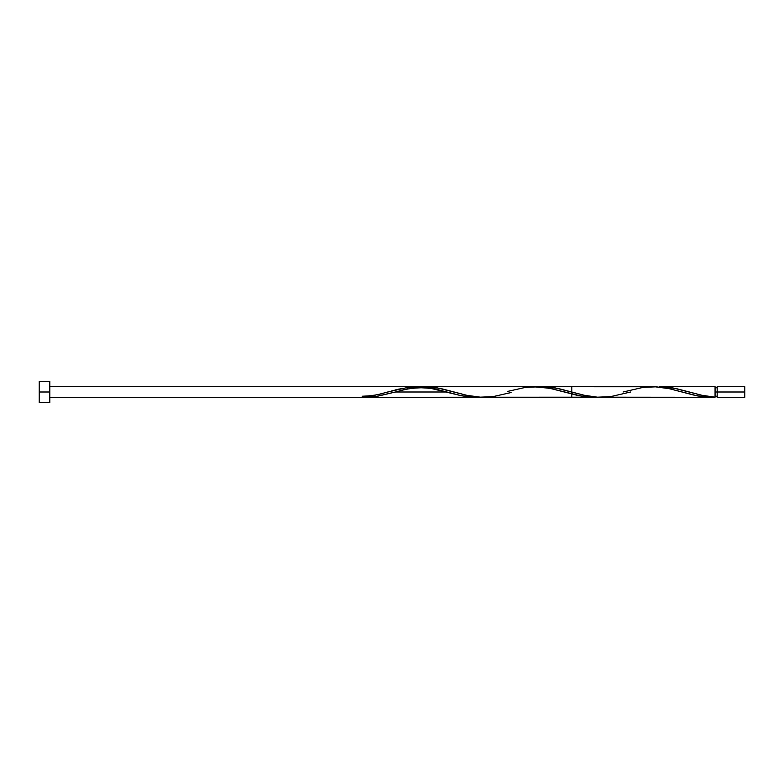 <?xml version="1.0" encoding="UTF-8"?>
<svg xmlns="http://www.w3.org/2000/svg" width="784" height="784" viewBox="0 0 784 784"><rect width="100%" height="100%" fill="white"/><g stroke="black" fill="none" stroke-linecap="round" stroke-linejoin="round"><path stroke-width="1.18" d="M623.113 392L643.194 387.355L656.257 386.816L669.33 388.707L695.457 395.508L708.53 397.233L715.057 397.184L715.057 392L717.174 392L717.174 386.708L717.174 397.292L744.8 397.292L744.8 392L715.057 392L715.057 386.708L659.648 386.708L672.839 387.904L701.866 395.263L715.057 397.184L715.057 386.708M39.2 402.584L39.2 381.416L39.2 402.584L49.784 402.584L49.784 392L39.2 392L49.784 392L49.784 381.416L49.784 402.584M420.224 386.865L428.476 386.806L436.757 387.747L467.068 395.361L480.847 397.233L571.81 397.292L571.81 386.708L541.489 386.718L555.278 387.913L584.668 395.361L597.535 397.194L711.313 397.292L715.057 397.184L701.994 395.293L675.857 388.492L659.648 386.708M483.61 397.292L486.374 397.233M710.451 397.282L697.819 395.979L669.085 388.648L654.728 386.747L425.741 386.718M414.707 387.463L417.46 387.11M409.189 388.443L411.953 387.913M406.445 389.06L407.817 388.746M400.928 390.461L403.672 389.736M446.694 392L395.43 392L446.694 392M601.21 397.292L603.063 397.263M362.257 397.184L376.751 396.439L395.41 392L375.33 396.645L362.257 397.184L376.751 396.439L395.41 392L376.751 396.439L366.01 397.292L362.257 397.184L362.257 396.234L362.257 397.184M368.676 396.528L365.471 396.929M375.085 395.352L371.881 395.998M381.504 393.774L378.29 394.607M402.604 388.256L391.588 390.971M387.913 392L407.994 387.355L421.057 386.816L434.13 388.707L460.257 395.508L473.33 397.233L479.857 397.184L470.606 397.067L461.404 395.744L426.506 387.335L417.304 386.708L406.298 387.6M532.816 386.708L49.784 386.708L417.313 386.708L408.121 387.335L417.313 386.708L49.784 386.708L534.913 386.708M360.816 397.292L49.784 397.292L476.113 397.292L49.784 397.292L476.113 397.292L461.404 395.744L433.856 388.639L420.988 386.806L433.856 388.639L461.404 395.744L476.104 397.292M507.375 391.471L525.594 387.355L538.657 386.816L551.73 388.707L577.857 395.508L590.93 397.233L597.457 397.184L582.698 396.4L549.613 388.256L533.061 386.737M593.713 397.292L579.004 395.744L549.613 388.256L534.904 386.708L549.613 388.256L582.698 396.4L597.388 397.194L366.01 397.292L593.713 397.292M398.938 389.06L395.254 389.971L398.938 389.06M744.8 397.292L744.8 386.708L744.8 392L717.174 392L717.174 397.292M630.61 392L610.53 396.645L597.457 397.184L584.394 395.293L558.257 388.492L545.194 386.767L538.657 386.816M511.139 392.529L492.93 396.645L479.857 397.184L466.794 395.293L440.657 388.492L427.594 386.767L421.057 386.816M715.057 396.234L717.174 396.234M534.247 386.708L416.716 386.708M49.784 397.292L366.01 397.292L49.784 397.292M39.2 381.416L49.784 381.416M715.057 387.766L717.174 387.766M717.174 386.708L744.8 386.708M389.775 391.471C380.524 393.774 376.79 395.714 362.257 396.234M448.575 392.529C439.324 390.226 435.59 388.286 421.067 387.766C406.533 388.286 402.8 390.226 393.539 392.529"/></g></svg>
